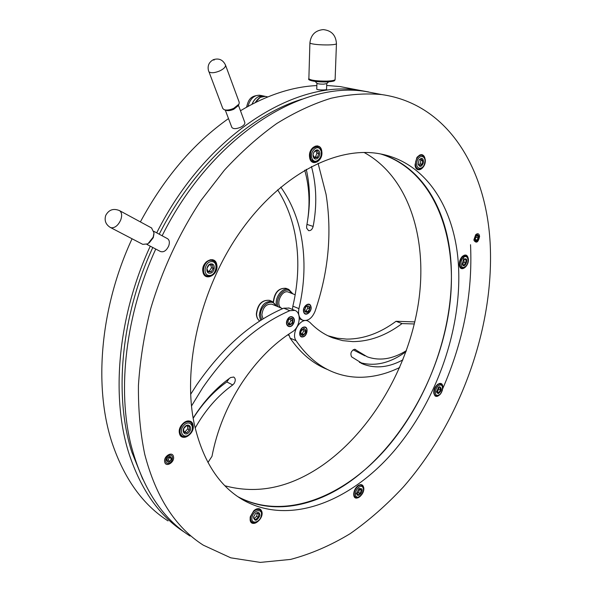 <?xml version="1.0" encoding="UTF-8"?>
<svg xmlns="http://www.w3.org/2000/svg" width="592" height="592" viewBox="0 0 592 592"><rect width="100%" height="100%" fill="white"/><g stroke="black" fill="none" stroke-linecap="round" stroke-linejoin="round"><path stroke-width="0.89" d="M326.562 89.222L326.621 89.34C326.732 90.302 316.261 90.088 316.698 89L316.757 88.889M351.655 88.793L340.03 86.558L326.695 85.455M316.861 85.566C292.167 86.728 266.711 95.12 240.478 110.741M228.505 118.578C193.68 143.153 164.31 177.593 140.378 221.904M132.06 238.768C100.1 307.537 93.543 386.62 112.043 442.742C124.187 478.706 142.85 504.754 168.032 520.901M184.748 532.4C159.588 516.298 141.007 490.05 129.004 453.65C110.719 396.847 117.734 316.343 150.264 246.176M156.71 232.848C205.905 134.502 295.711 79.128 359.81 90.361L368.735 91.967M302.038 99.182C250.083 114.981 193.91 165.516 159.226 234.203M152.795 247.5C120.805 316.587 113.842 395.811 131.757 451.844L142.783 479.268M174.618 524.068L171.11 522.04M364.036 152.44C409.257 177.089 428.06 239.679 418.374 303.4C408.436 367.329 371.569 431.043 322.388 465.379C289.939 487.741 257.453 494.542 224.923 485.773M350.982 480.837C314.544 507.063 271.824 515.388 237.851 496.681C284.5 521.522 344.84 496.806 387.338 447.234C429.925 397.269 454.967 325.43 451.015 262.759C447.685 210.73 422.695 166.411 380.752 153.987C433.374 170.437 457.979 235.142 449.927 303.585C441.713 372.331 403.145 443.038 350.982 480.837M355.378 494.239L356.147 493.654M463.314 258.586L463.196 256.292M190.01 536.019C162.09 518.163 142.472 488.037 131.172 445.65C117.024 389.847 125.452 314.877 155.748 249.047M162.127 235.771C211.507 136.404 301.809 80.283 366.019 91.56L377.607 93.788M144.722 454.227C140.304 432.796 138.21 409.879 138.432 385.459C140.045 360.461 144.085 335.042 150.553 309.194C161.912 270.566 179.184 233.359 200.954 200.473L224.375 170.185C241.144 152.026 258.586 136.478 276.701 123.558C294.949 112.258 313.057 103.822 331.024 98.265C348.703 94.32 365.604 93.092 381.722 94.579C448.936 104.066 487.127 170.526 490.28 245.939C493.78 329.1 459.969 422.081 403.418 486.935C386.805 504.813 369.06 520.39 350.19 533.658C330.824 545.395 310.97 553.979 290.628 559.41L260.273 562.4L230.776 557.827L203.285 545.158C175.402 527.354 155.881 497.043 144.722 454.227M473.918 239.745L474.007 240.47C476.449 243.615 478.306 242.261 479.594 236.4C479.098 233.551 477.796 232.996 475.679 234.721L473.918 239.745M164.709 462.012C165.834 467.858 174.98 462.174 173.478 456.61C172.42 450.749 163.185 456.388 164.709 462.012M353.75 495.03C354.49 502.512 364.924 494.86 363.754 487.764C363 484.448 361.039 483.79 357.879 485.78C355.348 487.941 353.957 490.672 353.698 493.98L353.75 495.03M353.698 494.202L355.415 497.761C356.946 498.42 358.641 497.857 360.491 496.066M363.54 490.243L363.658 487.771L361.964 484.929L358.256 485.514M250.142 520.131C251.4 528.234 263.706 519.628 261.967 511.954C260.658 508.04 257.949 507.618 253.85 510.689L250.298 516.712L250.142 520.131M250.172 517.319L250.15 520.057L251.926 522.854C255.825 525.548 263.159 517.46 261.856 511.962L260.029 509.105C258.445 508.291 256.617 508.624 254.553 510.104M179.45 433.292C181.159 442.609 195.33 433.943 193.066 425.086C191.512 415.732 177.126 424.279 179.45 433.292M179.465 433.226L181.899 436.718C186.635 439.686 194.576 431.287 192.948 425.093L190.439 421.519C185.725 418.618 177.785 427.039 179.465 433.226M415.029 164.82L415.066 165.235C415.954 174.174 426.225 168.461 425.263 159.655C423.805 153.75 421.001 153.069 416.849 157.598L415.029 164.82M415.103 165.494C415.554 167.899 416.62 169.312 418.3 169.726C420.794 169.941 422.821 168.283 424.368 164.739M425.093 161.919L425.16 159.662C424.849 156.821 423.746 155.148 421.83 154.66L417.256 157.021M459.303 264.609L459.407 265.468C460.45 272.675 469.086 266.511 468.39 259.133C467.599 254.715 465.519 253.872 462.152 256.595C460.191 258.859 459.237 261.531 459.303 264.609M459.429 265.586L461.693 268.568C465.593 268.272 467.791 265.135 468.294 259.141L467.717 256.765L466.422 255.315L462.456 256.292M458.445 265.127C462.211 328.397 436.741 400.999 393.724 451.37C350.804 501.343 290.013 526.036 243.519 500.24C219.232 486.335 202.841 461.027 194.339 424.323C181.951 366.87 200.599 287.194 241.381 230.229C282.184 173.16 338.365 145.528 380.649 153.964C427.106 162.837 455.167 209.568 458.445 265.127M442.342 390.424L442.809 386.82C442.483 379.243 432.967 385.755 433.788 393.066C435.224 397.706 437.784 397.521 441.469 392.496M216.798 264.809C215.31 254.375 200.651 261.627 202.923 271.809C204.588 282.229 219.018 274.814 216.798 264.809M321.819 151.493C320.879 141.081 307.958 146.905 309.586 157.132C310.674 167.543 323.41 161.549 321.819 151.493M470.529 244.718C472.779 293.047 463.492 341.066 442.675 388.774M433.818 393.391L435.653 396.24L439.923 394.538M442.72 387.886L442.712 386.828L440.818 383.557L437.666 384.275M202.938 271.75L204.255 274.814L206.652 276.59C213.179 276.834 216.517 272.905 216.672 264.824C216.154 262.293 214.889 260.65 212.861 259.895C206.364 259.733 203.056 263.692 202.938 271.75M309.594 157.087C310.09 160.151 311.459 161.979 313.708 162.578C318.896 162.267 321.56 158.575 321.708 151.508C321.219 148.392 319.821 146.542 317.512 145.95C312.339 146.32 309.697 150.035 309.594 157.087M311.459 166.478C316.565 185.474 317.134 205.461 313.153 226.418C312.295 229.444 310.763 230.843 308.573 230.636L306.641 228.135L306.663 226.033C310.356 206.423 309.712 187.812 304.732 170.2M318.067 163.244L326.074 194.398C332.171 233.107 328.493 272.083 315.04 311.333C312.065 318.289 308.018 321.264 302.919 320.272C299.182 318.444 297.857 314.567 298.945 308.632C304.717 284.019 305.531 260.147 301.395 237.015C297.902 218.196 291.042 201.569 280.808 187.131M292.448 309.431L292.862 306.168C298.583 281.681 299.345 257.927 295.164 234.898C292.011 218.211 286.165 203.189 277.633 189.847M255.307 102.557C258.023 98.043 261.398 95.993 265.416 96.407L266.156 96.57M306.249 169.319C309.897 185.141 310.423 201.635 307.847 218.811M310.8 306.93C309.971 301.461 302.579 306.145 303.777 311.414C304.651 316.868 311.977 312.154 310.8 306.93M328.612 81.866L326.732 83.613L323.609 84.153C320.161 84.175 317.948 83.901 316.979 83.346L315.196 81.452M402.93 359.847C389.159 367.343 376.053 368.831 363.599 364.302L351.559 356.828C350.101 353.35 351.13 350.819 354.645 349.243L367.277 356.828C379.731 361.194 392.777 359.122 406.415 350.612M327.058 369.334C312.791 363.547 300.477 353.135 290.102 338.091L288.704 334.169M399.741 367.484C387.19 373.611 374.573 376.867 361.875 377.245C351.9 377.489 342.265 375.75 332.985 372.013C318.74 366.241 306.449 355.807 296.111 340.718C290.746 333.725 300.307 317.512 307.736 320.931L309.853 322.337C316.787 329.552 324.49 334.746 332.97 337.928L342.709 340.637L352.788 341.614C369.637 341.54 386.051 335.531 402.035 323.587L414.341 323.965M327.961 335.768L337.233 338.217L346.794 339.12C363.651 339.083 380.064 333.141 396.041 321.286L402.035 323.587M353.076 349.798L364.953 355.836M406.068 351.581C390.121 363.296 374.566 366.892 359.418 362.378M396.041 321.286L414.829 321.907M302.327 336.67C306.678 336.966 308.898 327.184 304.451 327.287C300.085 326.954 297.857 336.841 302.327 336.67M229.141 378.591L226.825 381.951C213.934 391.134 202.716 403.248 193.184 418.3M193.147 418.1C203.759 401.265 216.243 387.753 230.591 377.555L233.692 377.03C235.586 378.377 235.749 380.493 234.195 383.401L232.715 384.948C217.841 395.648 205.32 410.012 195.16 428.046M190.624 394.361L196.796 384.719C222.592 347.482 251.57 321.967 283.738 308.18L289.14 308.077M191.49 406.023L202.656 387.804C228.549 350.316 257.601 324.608 289.806 310.682L294.794 310.393C301.809 312.458 300.033 327.45 292.315 331.823C273.637 343.619 256.935 360.484 242.209 382.425C227.039 405.653 216.968 430.295 211.988 456.343L207.955 462.485M287.897 319.155C284.308 324.312 289.636 329.47 292.944 324.113C296.503 319.021 291.257 313.79 287.897 319.155M149.154 242.964L153.298 237.636L153.964 233.751M110.482 227.52L142.768 244.355L147.889 243.86L153.187 237.133L154.001 232.863L151.537 227.95M167.366 238.598L167.573 238.709C169.445 240.086 169.837 242.476 168.742 245.872C166.463 250.653 163.703 252.532 160.462 251.511L146.853 244.392M224.583 109.838L226.114 110.349C228.105 110.97 230.651 110.608 233.759 109.268L237.984 105.864L238.739 104.577M222.807 108.514L224.168 109.705C226.662 110.475 229.851 110.016 233.744 108.343L239.027 104.088L239.227 102.305L225.463 64.979C225.826 66.859 223.924 68.842 219.758 70.907C214.667 72.986 211.07 73.282 208.976 71.81L222.807 108.514M238.406 105.147L244.799 122.433C245.132 124.046 243.704 125.667 240.5 127.302C236.053 129.071 233.159 129.086 231.82 127.339L225.278 110.075M272.128 304.303L271.809 304.17C266.156 303.792 262.848 307.381 261.879 314.922L263.07 318.896M288.711 292.204L288.408 292.085C281.659 289.222 274.917 304.954 281.518 308.173M301.047 333.94L302.246 333.755L303.844 330.75L303.252 328.952L301.624 330.025M300.721 332.29L301.594 334.924L304.073 334.539L305.679 331.527L304.806 328.893L303.267 328.952M303.844 328.449L300.943 331.379C300.329 334.051 300.988 335.427 302.934 335.516C306.678 332.637 306.982 330.284 303.844 328.449M302.749 336.922C307.522 336.404 308.876 326.088 304.029 327.036C299.219 327.517 297.887 337.936 302.749 336.922M302.246 333.755L304.073 334.539M303.844 330.75L305.679 331.527M287.69 321.93L288.607 324.623L291.153 324.253L292.781 321.204L291.878 318.511L289.325 318.866L288.526 319.761M292.581 323.099C293.425 317.874 291.982 316.905 288.26 320.183C287.431 325.415 288.874 326.384 292.581 323.099M288.052 323.654L289.318 323.476L290.946 320.427L290.309 318.555M287.394 319.599C284.056 325.489 290.428 329.714 293.44 323.676C296.762 317.86 290.457 313.531 287.394 319.599M289.318 323.476L291.153 324.253M290.946 320.427L292.781 321.204M304.621 309.424L305.494 312.11L307.981 311.777L309.586 308.758L308.721 306.071L306.234 306.397L305.398 307.352M304.732 311.266C307.655 313.597 309.357 312.199 309.853 307.078C306.937 304.725 305.228 306.123 304.732 311.266M304.976 311.185L306.131 311.029L307.736 308.018L307.13 306.123M310.867 306.242C309.372 300.847 301.824 306.996 303.711 312.11C305.257 317.467 312.724 311.311 310.867 306.242M306.131 311.029L307.981 311.777M307.736 308.018L309.586 308.758M313.124 155.06L314.567 158.02L317.393 157.317L318.792 153.668L317.364 150.708L314.53 151.397L313.405 153.306M319.295 151.537C317.29 146.92 311.237 153.106 313.553 157.435C315.595 162.016 321.582 155.844 319.295 151.537M313.952 157.22L315.536 156.828L316.935 153.187L315.832 150.908M315.536 156.828L317.393 157.317M316.935 153.187L318.792 153.668M168.061 457.157L166.611 459.836L167.588 461.938L170.008 461.36L171.451 458.689L170.489 456.587L168.061 457.157M169.393 456.432C165.967 459.111 165.775 461.027 168.824 462.174C172.235 459.496 172.427 457.586 169.393 456.432M168.713 463.284C173.16 462.404 174.004 454.086 169.504 455.315C165.02 456.173 164.199 464.565 168.713 463.284M166.744 460.428L168.024 460.125L169.46 457.453L169.12 456.713M168.024 460.125L170.008 461.36M169.46 457.453L171.451 458.689M475.184 239.227L475.598 240.152L477.085 240.026L478.173 237.925L477.781 235.934L476.286 236.06M477.174 235.609L476.101 236.245L475.198 239.338L476.345 240.522C478.61 238.717 478.884 237.081 477.174 235.609M476.19 241.477L477.574 240.7L478.898 236.156L477.337 234.654C474.185 237.163 473.807 239.434 476.19 241.477M475.161 238.998L475.887 236.526M475.272 239.494L477.085 240.026M476.042 237.296L478.173 237.925M255.137 102.638L260.228 97.325L265.305 96.385L263.151 95.919L258.075 96.859C255.411 98.346 253.406 100.795 252.044 104.214C254.634 98.324 258.341 95.556 263.151 95.919L260.68 95.386M265.305 96.385L265.734 96.466M418.122 163.947L419.684 165.775L421.978 164.258L422.695 160.765L421.112 158.782L419.225 159.751M423.487 162.704C423.48 158.197 422.022 157.257 419.106 159.884L418.137 164.043C419.75 167.58 421.534 167.136 423.487 162.704M418.618 164.805L420.135 163.806L420.845 160.321L419.98 159.233M420.135 163.806L421.978 164.258M420.845 160.321L422.695 160.765M462.204 264.136L463.936 264.979L465.808 262.781L465.963 259.733L464.232 258.874L463.588 259.296M465.593 264.705C467.71 259.814 467.051 257.994 463.625 259.229L462.137 264.025C462.781 266.06 463.928 266.282 465.593 264.705M462.337 264.239L464.054 262.226L463.943 259.052M464.054 262.226L465.808 262.781M464.202 259.178L465.963 259.733M436.504 391.638L436.977 392.725L438.946 392.496L440.492 389.795L440.071 387.316L438.332 387.39M438.184 393.71C441.654 391.023 442.165 388.685 439.708 386.687L438.457 387.279L436.533 392.008L438.184 393.71M436.578 391.86L437.273 391.778L438.82 389.077L438.517 387.331M437.273 391.778L438.946 392.496M438.82 389.077L440.492 389.795M356.673 492.921L357.79 494.572L360.099 493.336L361.283 490.265L360.158 488.422L358.937 488.748M357.013 494.638C358.611 497.539 363.555 491.441 361.749 488.807L358.93 488.703L356.665 493.136L357.013 494.638M356.821 493.321L358.471 492.44L359.655 489.377L359.203 488.644M359.655 489.377L361.283 490.265M358.471 492.44L360.099 493.336M253.583 516.831L253.531 517.068C254.701 521.663 256.802 521.226 259.829 515.758C259.873 512.406 258.445 511.658 255.537 513.516L253.583 516.831L253.642 518.311L255.663 519.495L258.29 517.341L258.911 514.004L256.906 512.813L255.84 513.301M253.635 518.237L254.035 518.474L256.662 516.32L257.276 513.027M256.662 516.32L258.29 517.341M254.035 518.474L255.663 519.495M183.631 428.697L183.831 432.212L186.695 432.796L189.344 429.881L189.151 426.381L186.295 425.781L183.631 428.697M184.837 426.751C180.708 431.035 185.089 436.844 188.981 432.308C193.066 428.068 188.767 422.222 184.837 426.751M183.631 431.538L185.03 431.827L187.679 428.919L187.509 425.914M185.03 431.827L186.695 432.796M187.679 428.919L189.344 429.881M209.109 264.905L206.934 268.354L207.947 271.824L211.122 271.846L213.283 268.413L212.284 264.95L209.109 264.905M211.351 263.877C206.586 263.588 204.936 273.452 209.768 273.238C214.504 273.489 216.161 263.721 211.351 263.877M207.563 271.114L209.353 271.129L211.514 267.702L210.671 264.802M209.353 271.129L211.122 271.846M211.514 267.702L213.283 268.413M292.862 306.168L298.945 308.632M313.153 226.418L306.967 224.405M309.905 42.92C310.881 34.839 315.321 30.399 323.232 29.6C331.483 30.488 335.893 35.172 336.448 43.66C336.241 44.37 333.414 44.8 327.983 44.933C320.072 44.962 314.322 44.474 310.733 43.482L309.905 42.92L308.869 78.743C310.652 80.334 316.602 81.126 326.732 81.111C332.105 80.904 334.902 80.357 335.116 79.469L336.441 43.719M308.869 78.669L308.869 78.743C307.137 79.92 313.309 82.118 326.384 81.97M326.333 81.962C316.128 81.933 310.652 81.119 309.905 79.52M355.836 349.702L354.749 349.243M290.102 338.091L296.111 340.718M232.715 384.948L226.825 381.951M283.738 308.18L289.806 310.682M119.266 210.478L119.525 210.619C121.826 212.343 122.241 215.414 120.768 219.839C118.356 225.182 115.248 227.839 111.459 227.816L110.223 227.387C105.716 224.479 104.214 220.49 105.724 215.429C108.817 209.709 113.42 208.11 119.525 210.619L151.796 228.083M213.224 59.74L214.067 60.14M260.695 320.39L259.266 315.432C260.524 305.627 264.824 300.965 272.165 301.446L269.441 300.329C262.101 299.841 257.801 304.488 256.558 314.271C256.728 317.356 257.779 319.606 259.71 321.019C257.638 319.547 256.521 317.223 256.343 314.056C257.557 304.31 261.923 299.737 269.441 300.329L269.856 300.492M275.761 305.798C272.564 297.325 259.762 305.287 260.524 315.425L261.686 319.761M276.708 306.19C273.889 298.449 282.362 286.654 288.718 289.384L292.655 293.765M292.3 293.625L289.037 290.45C282.828 287.719 274.762 299.9 278.233 306.819M286.35 288.452L285.98 288.311C278.854 287.927 274.703 292.537 273.511 302.135M315.284 146.091L317.43 146.631L320.871 149.517C322.359 156.924 320.043 161.061 313.93 161.934L310.844 159.315C309.327 151.974 311.525 147.748 317.43 146.631L317.808 146.727M312.184 158.841C315.21 165.597 324.016 156.488 320.657 150.139C317.712 143.301 308.75 152.447 312.184 158.841M248.011 106.375C250.105 98.753 254.079 95.031 259.932 95.231C250.068 95.564 248.359 100.159 246.561 107.189M419.965 154.86L421.756 155.282C424.471 156.192 425.537 158.715 424.938 162.859C423.731 167.21 421.585 169.305 418.507 169.142C416.035 168.269 415.088 165.782 415.673 161.69C416.864 157.361 418.892 155.23 421.756 155.282L422.015 155.341M416.953 161.927C415.192 169.719 423.347 170.607 424.73 162.852C426.529 155.134 418.381 154.083 416.953 161.927M464.239 255.182L465.756 255.648C468.997 257.816 469.108 261.361 466.096 266.282L461.923 268.05C458.978 265.852 459.015 262.286 462.041 257.357L465.934 255.707M462.944 258.149C458.667 262.9 462.019 271.069 466.096 265.963C470.322 261.279 467.066 253.073 462.944 258.149M437.022 395.885L435.912 395.759C432.049 394.62 435.335 384.119 439.612 383.964L440.67 384.09L439.264 383.498M440.071 385.007C435.727 385.244 433.366 396.174 437.821 395.382C442.135 395.101 444.496 384.289 440.071 385.007M361.756 485.47L362.992 486.639C365.715 490.583 359.588 499.722 355.733 497.28L354.741 496.34C352.092 492.662 358.16 483.279 361.756 485.47L360.306 484.685M362.874 487.423C360.558 483.079 353.18 492.137 355.881 496.029C358.249 500.307 365.53 491.308 362.874 487.423M259.77 509.69C261.42 510.763 262.034 512.613 261.627 515.232C259.651 521.101 256.551 523.469 252.31 522.336C250.853 521.367 250.32 519.635 250.712 517.142C252.68 511.273 255.7 508.787 259.77 509.69L258.105 508.661M261.316 515.447C262.952 507.995 253.206 509.941 252.022 517.378C250.438 524.882 260.177 522.788 261.316 515.447M190.084 433.951C187.079 436.593 184.482 437.318 182.299 436.141C179.006 433.285 179.161 429.385 182.758 424.434C185.289 421.889 187.76 421.127 190.158 422.155L188.13 421.008M189.958 433.618C195.982 427.38 189.662 418.736 183.846 425.419C177.741 431.76 184.23 440.322 189.958 433.618M208.554 276.227L206.971 275.953C200.274 274.044 204.151 259.799 211.233 260.339L213.076 260.739M209.398 275.465C216.369 275.813 218.818 261.435 211.729 261.642C204.691 261.205 202.249 275.798 209.398 275.465M340.03 86.558L359.81 90.361M366.019 91.56L381.722 94.579M243.519 500.24L239.05 497.487M435.105 396.004L435.653 396.24M440.426 383.394L440.818 383.557M205.587 276.153L206.652 276.59M212.239 259.644L212.861 259.895M312.717 162.312L313.708 162.578M316.935 145.802L317.512 145.95M299.3 318.77L302.519 320.102M265.416 96.407L267.769 96.918M288.94 335.412L287.682 334.865M316.75 89.148L316.935 83.294M326.555 89.444L326.762 83.59M326.407 81.97C335.775 81.356 334.569 80.593 335.109 79.55M328.915 336.226L332.97 337.928M306.501 320.42L307.736 320.931M363.599 364.302L361.076 363.214M288.718 307.907L294.794 310.393M153.846 231.302L167.573 238.709M225.463 64.979C222.844 59.711 218.796 57.949 213.32 59.696C208.747 62.286 207.193 66.163 208.665 71.321M282.65 308.647L271.809 304.17M276.301 306.027L272.165 301.446M273.289 301.994C274.414 292.404 278.647 287.838 285.98 288.311L288.755 289.399L292.833 293.832M295.186 294.764L288.408 292.085M313.545 161.831L311.414 161.261M478.869 236.038L478.773 235.616M418.241 169.075L416.457 168.631M461.738 267.991L460.221 267.51M435.771 395.693L434.373 395.093M435.912 395.759L437.273 395.93M437.325 395.922C441.869 395.597 444.866 385.281 440.67 384.09M355.6 497.206L354.157 496.407M252.155 522.24L250.497 521.189M190.158 422.155C193.34 423.228 193.799 430.887 190.099 433.943M182.055 435.993L180.035 434.809M208.761 276.257C216.087 276.642 219.662 262.5 212.683 260.584L210.389 259.688M206.971 275.953L208.702 276.257M206.564 275.783L204.284 274.843"/></g></svg>
